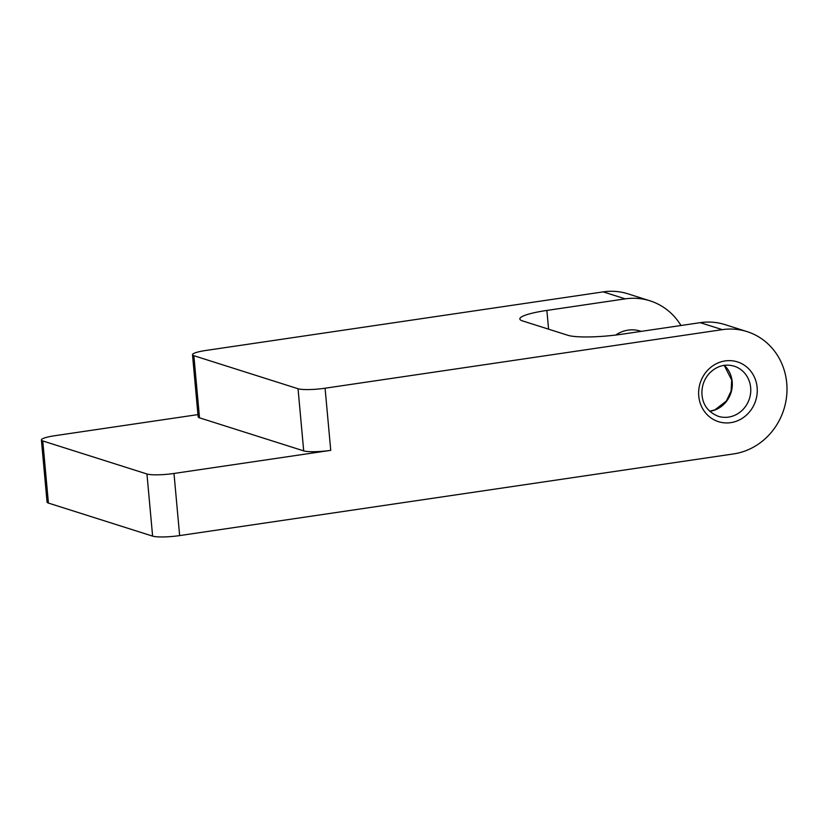 <?xml version="1.0" encoding="UTF-8"?>
<svg xmlns="http://www.w3.org/2000/svg" width="828" height="828" viewBox="0 0 828 828"><rect width="100%" height="100%" fill="white"/><g stroke="black" fill="none" stroke-linecap="round" stroke-linejoin="round"><path stroke-width="1.24" d="M173.994 473.461L179.645 535.592L733.598 453.92A63.135 58.622 107.6 0 0 786.6 396.415A63.135 58.622 107.6 0 0 747.032 331.604A63.135 58.622 107.6 0 0 722.295 329.647L325.083 388.218A21.042 3.219 -5.2 0 1 298.049 388.746L303.7 450.877A21.042 3.219 -5.2 0 0 330.745 450.349L173.994 473.461A21.042 3.219 174.8 0 1 146.949 473.989L42.766 440.941A21.042 3.219 174.8 0 1 41.4 439.958A21.042 3.219 174.8 0 1 54.917 435.694L197.944 414.6M680.978 325.507A63.135 58.622 107.6 0 0 649.99 300.823A63.135 58.622 107.6 0 0 625.243 298.867L546.873 310.428A42.093 6.438 -5.2 0 0 519.839 318.956A42.093 6.438 -5.2 0 0 522.571 320.922L567.822 335.278A42.093 6.438 -5.2 0 0 621.89 334.222L700.26 322.661A63.135 58.622 -72.4 0 1 725.007 324.617L747.032 331.604M298.049 388.746L193.856 355.698A21.042 3.219 -5.2 0 1 192.5 354.715A21.042 3.219 -5.2 0 1 206.017 350.441L603.219 291.88A63.135 58.622 -72.4 0 1 627.966 293.836L649.99 300.823M179.645 535.592A21.042 3.219 174.8 0 1 152.611 536.12L48.417 503.072A21.042 3.219 174.8 0 1 47.051 502.089L41.4 439.958M192.5 354.715L198.151 416.846A21.042 3.219 -5.2 0 0 199.517 417.829L303.7 450.877M730.751 422.642A31.36 29.115 107.6 0 0 751.824 372.621A31.36 29.115 107.6 0 0 701.264 380.083A31.36 29.115 107.6 0 0 730.751 422.642M728.516 417.105A26.31 24.426 -72.4 0 1 718.207 416.287C707.743 411.92 702.31 404.23 701.896 393.217C701.844 385.455 704.411 378.748 709.596 373.066C716.913 365.924 725.08 363.616 734.115 366.142A26.31 24.426 -72.4 0 1 750.603 393.145A26.31 24.426 -72.4 0 1 728.516 417.105M709.71 411.299A26.31 24.426 107.6 0 0 710.062 411.247A26.31 24.426 107.6 0 0 731.041 392.565A26.31 24.426 107.6 0 0 724.293 365.324M330.745 450.349L325.083 388.218M641.172 331.376A31.36 29.115 107.6 0 0 615.732 335.04M546.873 310.428L548.581 329.171M722.295 329.647L700.26 322.661M625.243 298.867L603.219 291.88M193.856 355.698L199.517 417.829M146.949 473.989L152.611 536.12M42.766 440.941L48.417 503.072M709.658 411.247L714.895 409.87L726.384 400.99L731.103 391.033L731.704 380.083L724.21 365.334"/></g></svg>
